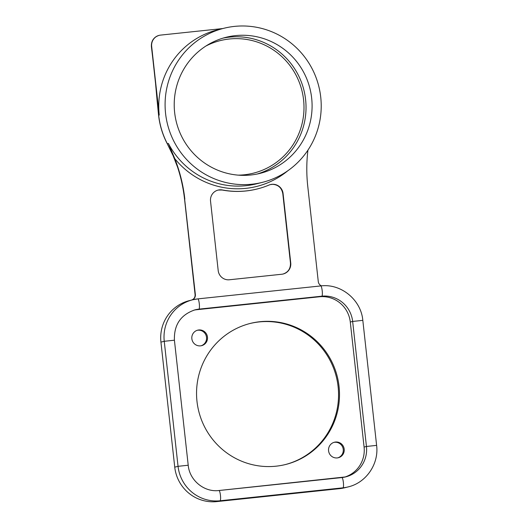 <?xml version="1.0" encoding="UTF-8"?>
<svg xmlns="http://www.w3.org/2000/svg" width="528" height="528" viewBox="0 0 528 528"><rect width="100%" height="100%" fill="white"/><g stroke="black" fill="none" stroke-linecap="round" stroke-linejoin="round"><path stroke-width="0.79" d="M157.153 100.076A5.155 0.416 174.9 0 1 157.054 100.01L155.575 83.615L157.153 100.076A139.491 26.129 84 0 0 158.664 115.216A79.411 77.979 75.9 0 0 167.35 143.735L168.392 143.477A79.411 77.979 75.9 0 0 246.002 185.684A79.411 77.979 75.9 0 0 256.582 183.81L262.449 182.338A79.411 77.979 -104.1 0 1 251.869 184.213A79.411 77.979 -104.1 0 1 166.36 118.899A79.411 77.979 -104.1 0 1 223.865 28.274A79.411 77.979 -104.1 0 1 234.445 26.4A79.411 77.979 -104.1 0 1 319.948 91.714A79.411 77.979 -104.1 0 1 262.449 182.338M155.773 83.662L151.384 46.49C151.186 40.88 153.74 37.184 159.04 35.389A10.316 10.124 75.9 0 0 151.47 46.457L155.575 83.615M223.865 28.274L217.529 29.858A79.411 77.979 75.9 0 0 159.238 115.071L151.661 46.411A10.316 10.124 -104.1 0 1 160.604 35.099L222.75 28.552M191.862 299.996A5.155 5.062 75.9 0 0 195.36 294.545L184.642 199.208A154.704 151.912 -104.1 0 0 177.606 166.98L172.702 154.678L167.251 143.741C162.598 134.785 159.707 125.288 158.578 115.249L159.238 115.071M307.93 150.15A154.704 151.912 75.9 0 0 307.745 186.206L318.278 281.589A5.155 5.062 75.9 0 0 321.512 285.859M341.906 477.563A28.36 27.852 75.9 0 0 345.635 476.903A28.36 27.852 75.9 0 0 366.452 446.47L376.616 445.375C379.051 463.934 366.161 482.79 348.143 486.908A38.676 37.976 -104.1 0 1 342.989 487.819L220.077 500.768L216.764 501.6A38.676 37.976 -104.1 0 1 174.742 467.155L160.934 342.131A38.676 37.976 -104.1 0 1 189.321 300.63L192.634 299.805A38.676 37.976 -104.1 0 1 197.789 298.894A5.155 0.964 84 0 1 197.809 298.888A5.155 0.964 84 0 1 199.307 303.844A5.155 0.964 84 0 1 198.917 309.137L196.555 309.731A28.36 27.852 -104.1 0 0 193.967 310.127M216.764 501.6L339.682 488.644L342.989 487.819A5.155 0.964 -96 0 0 343.378 482.526A5.155 0.964 -96 0 0 341.887 477.563A5.155 0.964 -96 0 0 341.86 477.569L218.995 490.519M348.143 486.908L344.83 487.733A38.676 37.976 -104.1 0 1 339.682 488.644M197.254 330.29A7.993 7.847 -104.1 0 1 206.527 337.326A7.993 7.847 -104.1 0 1 201.128 345.767M333.973 442.358A7.993 7.847 -104.1 0 1 343.246 449.394A7.993 7.847 -104.1 0 1 337.847 457.835M249.889 323.539A72.712 71.399 -104.1 0 1 259.103 321.935A72.712 71.399 -104.1 0 1 337.346 381.493A72.712 71.399 -104.1 0 1 285.212 464.594M260.047 321.704A72.712 71.399 75.9 0 0 250.358 323.413A72.712 71.399 75.9 0 0 197.71 406.388A72.712 71.399 75.9 0 0 275.999 466.191A72.712 71.399 75.9 0 0 285.688 464.482A72.712 71.399 75.9 0 0 338.336 381.5A72.712 71.399 75.9 0 0 260.047 321.704M196.555 309.731L319.466 296.776A28.36 27.852 -104.1 0 1 350.288 322.04L364.089 447.064A28.36 27.852 -104.1 0 1 344.447 477.167M328.574 450.806A7.993 7.847 75.9 0 0 338.323 457.736A7.993 7.847 75.9 0 0 344.19 449.156A7.993 7.847 75.9 0 0 334.442 442.226A7.993 7.847 75.9 0 0 328.574 450.806M191.855 338.738A7.993 7.847 75.9 0 0 201.604 345.668A7.993 7.847 75.9 0 0 207.471 337.088A7.993 7.847 75.9 0 0 197.723 330.158A7.993 7.847 75.9 0 0 191.855 338.738M184.833 199.155A154.704 151.912 75.9 0 0 174.801 158.671L168.392 143.477M269.062 185.038A84.572 83.041 -104.1 0 1 257.36 188.932A84.572 83.041 -104.1 0 1 222.367 189.961A10.316 10.124 75.9 0 0 210.533 201.155L218.196 270.58A10.316 10.124 75.9 0 0 229.403 279.767L281.794 274.243A10.316 10.124 75.9 0 0 290.737 262.937L283.074 193.505A10.316 10.124 75.9 0 0 269.062 185.038M257.36 188.932L257.156 188.984A84.572 83.041 75.9 0 1 222.163 190.014L218.315 190.04A5.155 0.977 -101.6 0 0 218.321 190.04L217.912 190.133M272.653 184.312A10.316 10.124 -104.1 0 1 282.883 193.552L282.797 193.591C281.648 187.823 278.256 184.734 272.613 184.318A5.155 0.95 -90.4 0 0 272.653 184.312L270.395 184.589M235.462 35.62A70.132 68.864 -104.1 0 1 310.972 93.304A70.132 68.864 -104.1 0 1 260.192 173.336A70.132 68.864 -104.1 0 1 250.846 174.992A70.132 68.864 75.9 0 1 175.336 117.308A70.132 68.864 75.9 0 1 226.123 37.277A70.132 68.864 75.9 0 1 235.462 35.62M223.106 38.108A70.132 68.864 -104.1 0 1 229.403 37.138A70.132 68.864 -104.1 0 1 304.61 93.258A70.132 68.864 -104.1 0 1 257.143 174.029M238.234 175.138A68.323 67.096 75.9 0 0 244.325 174.781A68.323 67.096 75.9 0 0 303.58 99.858A68.323 67.096 75.9 0 0 229.337 38.999A68.323 67.096 75.9 0 0 205.9 46.035M191.387 300.122C193.974 299.231 195.208 297.403 195.083 294.624L195.175 294.591A5.155 5.062 -104.1 0 1 191.671 300.043M177.606 166.98L177.514 166.993C180.992 177.5 183.335 188.245 184.556 199.241L195.36 294.545M177.514 166.993L172.702 154.678M364.089 447.064L366.452 446.47L352.651 321.446L350.288 322.04M376.616 445.375L362.815 320.351L352.651 321.446A28.36 27.852 75.9 0 0 321.836 296.188A5.155 0.964 -96 0 0 322.219 290.895A5.155 0.964 -96 0 0 320.727 285.932A5.155 0.964 -96 0 0 320.701 285.938L197.835 298.888M319.466 296.776L321.836 296.188L198.917 309.137A28.36 27.852 75.9 0 0 195.142 309.811C180.8 314.596 173.89 324.727 174.412 340.204L164.248 341.299L160.934 342.131M174.742 467.155L178.048 466.323L188.212 465.227C189.499 480.374 204.296 492.472 218.968 490.519A5.155 0.964 84 0 1 218.968 490.519A5.155 0.964 84 0 1 220.46 495.475A5.155 0.964 84 0 1 220.077 500.768A38.676 37.976 -104.1 0 1 178.048 466.323L164.248 341.299A38.676 37.976 -104.1 0 1 192.634 299.805L197.809 298.888L320.727 285.932C340.93 283.279 361.073 299.792 362.815 320.351M174.801 158.671A81.992 80.513 75.9 0 0 287.833 170.749M257.156 188.984C245.56 191.855 233.871 192.199 222.09 190.014A5.155 0.891 100.7 0 0 222.163 190.014L222.367 189.961M282.982 274.052C288.136 272.349 290.631 268.673 290.459 263.017L290.552 262.984A10.316 10.124 -104.1 0 1 283.074 274.025M283.074 193.505L290.737 262.937M184.556 199.241L195.083 294.624M172.656 154.796L167.251 143.741M158.578 115.249L157.054 100.01M218.968 490.519L345.635 476.903M174.412 340.204L188.212 465.227M290.459 263.017L282.797 193.591M272.613 184.318L270.296 184.615M222.09 190.014L218.315 190.04"/></g></svg>
